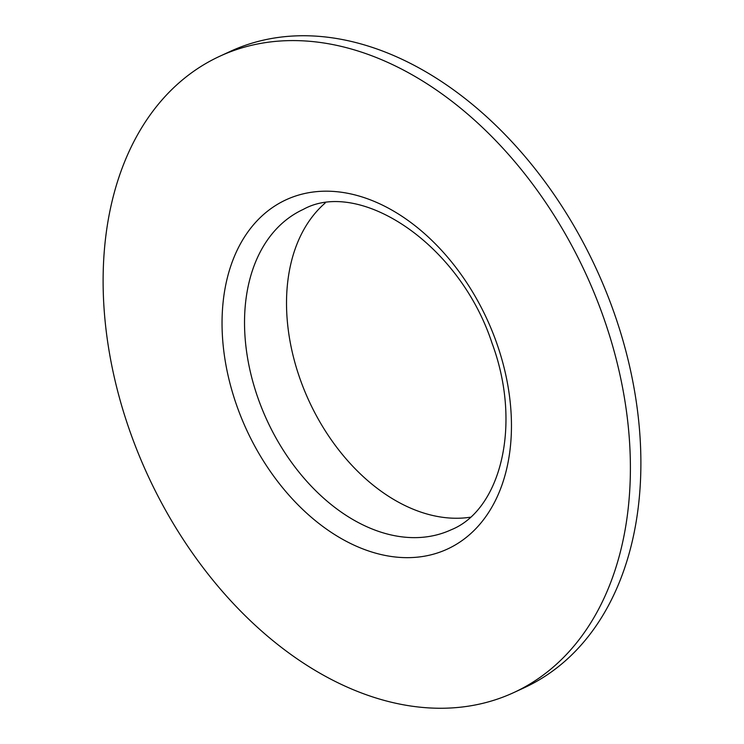 <?xml version="1.0" encoding="UTF-8"?>
<svg xmlns="http://www.w3.org/2000/svg" width="744" height="744" viewBox="0 0 744 744"><rect width="100%" height="100%" fill="white"/><g stroke="black" fill="none" stroke-linecap="round" stroke-linejoin="round"><path stroke-width="1.12" d="M470.227 517.229A176.43 121.365 65.2 0 1 300.176 379.273A176.43 121.365 65.2 0 1 325.165 203.038M603.263 316.646A350.48 241.093 65.2 0 1 513.658 692.627A350.48 241.093 65.2 0 1 130.247 432.199A350.48 241.093 65.2 0 1 219.843 56.219A350.48 241.093 65.2 0 1 603.263 316.646M219.843 56.219L230.342 51.373A350.48 241.093 65.2 0 1 613.754 311.801A350.48 241.093 65.2 0 1 524.157 687.781L513.658 692.627M451.208 529.765A176.43 121.365 65.2 0 1 258.187 398.663A176.43 121.365 65.2 0 1 303.292 209.39C359.166 178.29 459.355 243.26 492.044 343.189C522.548 425.308 500.303 510.086 451.208 529.765M496.564 342.714A192.361 132.33 65.2 0 1 430.664 554.903A192.361 132.33 65.2 0 1 236.936 406.131A192.361 132.33 65.2 0 1 302.836 193.942A192.361 132.33 65.2 0 1 496.564 342.714"/></g></svg>
